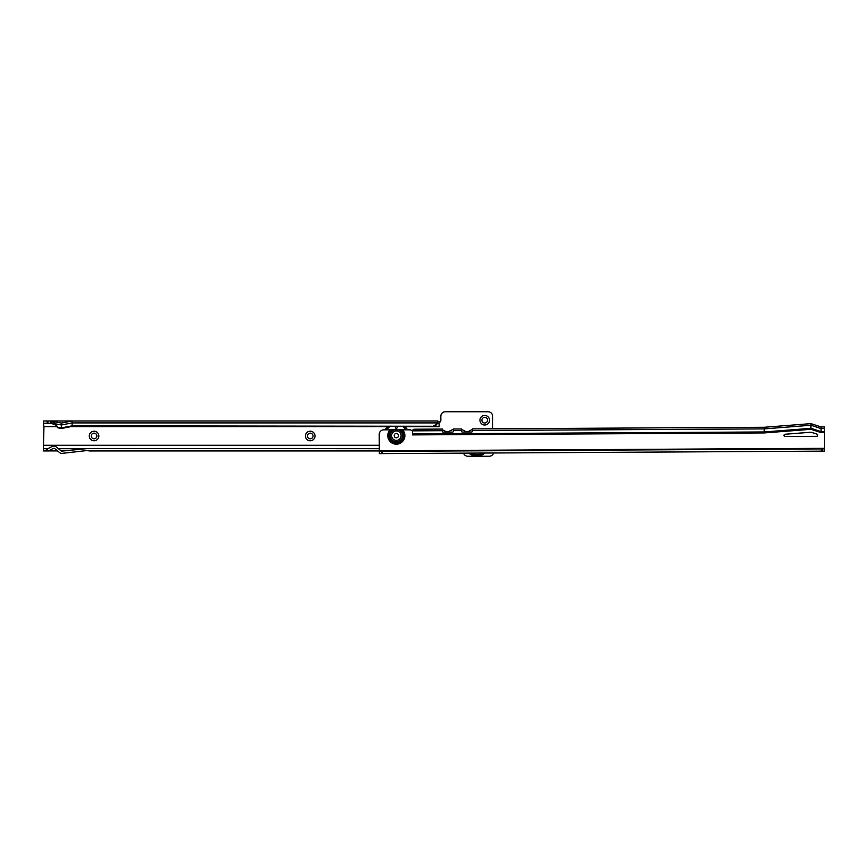 <?xml version="1.0" encoding="UTF-8"?>
<svg xmlns="http://www.w3.org/2000/svg" width="868" height="868" viewBox="0 0 868 868"><rect width="100%" height="100%" fill="white"/><g stroke="black" fill="none" stroke-linecap="round" stroke-linejoin="round"><path stroke-width="1.3" d="M98.843 435.975A4.785 4.785 0 0 1 94.059 440.76A4.785 4.785 0 0 1 89.274 435.975A4.785 4.785 0 0 1 94.059 431.19A4.785 4.785 0 0 1 98.843 435.975M91.248 435.975A2.81 2.81 0 0 0 94.059 438.785A2.81 2.81 0 0 0 96.88 435.975A2.81 2.81 0 0 0 94.059 433.154A2.81 2.81 0 0 0 91.248 435.975M315.008 435.975A4.785 4.785 0 0 1 310.223 440.76A4.785 4.785 0 0 1 305.438 435.975A4.785 4.785 0 0 1 310.223 431.19A4.785 4.785 0 0 1 315.008 435.975M307.413 435.975A2.81 2.81 0 0 0 310.223 438.785A2.81 2.81 0 0 0 313.044 435.975A2.81 2.81 0 0 0 310.223 433.154A2.81 2.81 0 0 0 307.413 435.975M489.519 420.21A4.785 4.785 0 0 1 484.735 424.994A4.785 4.785 0 0 1 479.95 420.21A4.785 4.785 0 0 1 484.735 415.425A4.785 4.785 0 0 1 489.519 420.21M481.914 420.21A2.81 2.81 0 0 0 484.735 423.02A2.81 2.81 0 0 0 487.545 420.21A2.81 2.81 0 0 0 484.735 417.389A2.81 2.81 0 0 0 481.914 420.21M56.876 426.655L43.964 426.655L43.4 448.691L46.742 448.691L46.742 450.948L48.456 450.948L53.046 448.528A1.693 1.693 0 0 1 54.901 448.723L59.621 452.608A3.374 3.374 0 0 0 62.105 453.367L88.438 450.384L88.992 450.948L379.327 450.948M55.487 424.723L57.657 427.75L61.411 428.477L61.411 427.891L72.109 425.83L434.108 426.264A4.503 4.351 180 0 0 437.19 423.497L437.656 421.002L439.121 421.664L439.121 423.334L437.439 423.248L437.439 421.002L50.713 421.002L52.492 423.595L54.326 422.488L55.487 424.723L50.301 423.172L50.713 421.002L47.132 421.002L50.713 421.002L47.132 421.002L47.132 423.248L43.4 423.248L43.4 421.002L47.132 421.002M47.132 423.248L47.903 423.248L47.903 421.002M50.713 423.248L47.903 423.248M437.439 421.002L72.109 421.002L72.109 426.405L433.533 426.405M63.852 450.926L61.118 450.926M57.57 450.926L48.489 450.926M46.742 448.691L43.4 448.485M58.406 448.691L61.053 450.872A1.128 1.128 0 0 0 61.878 451.121L86.182 448.691L58.406 448.691L56.344 446.987A3.939 3.939 0 0 0 51.993 446.532L47.903 448.691M54.543 448.496L53.122 448.496M46.742 450.948L43.4 450.948L43.4 448.691M379.305 448.485L86.182 448.485L379.305 448.691M47.306 450.948L47.306 448.691M463.566 453.161A4.503 4.503 0 0 0 467.841 456.232L489.237 456.232A4.503 4.503 0 0 0 493.556 452.988M492.612 428.792L492.612 416.271A4.503 4.503 0 0 0 488.109 411.768L445.327 411.768A4.503 4.503 0 0 0 440.825 416.271L440.825 420.654A1.693 1.693 0 0 1 439.143 422.347L439.143 426.687L405.041 426.655M433.533 425.83L434.108 425.678A4.503 4.351 0 0 0 437.19 422.911L72.109 422.911L61.411 424.984L55.368 423.812L54.326 422.488M437.656 423.248L437.656 421.002M439.121 423.334L439.121 426.655M43.4 422.998L43.964 426.655M57.657 427.75L57.787 427.197L61.411 427.891L61.411 423.063L50.713 421.002M61.411 423.063L72.109 421.002M50.507 423.248L54.684 424.061M57.787 427.197L55.368 423.812M50.811 421.023L54.304 422.456M61.411 428.477L72.109 426.405M469.132 453.129A12.326 12.326 0 0 0 484.669 453.042M484.941 453.042A12.499 12.499 0 0 1 468.861 453.129M398.423 429.769L394.213 429.79A6.217 6.217 0 0 0 396.383 441.855A6.217 6.217 0 0 0 398.423 429.769L410.889 429.855A1.693 1.693 0 0 0 412.409 430.81L412.452 434.922L412.43 430.257L413.993 429.226L442.289 429.074M817.754 435.194A1.128 1.128 0 0 0 816.983 434.119L812.209 432.568A5.631 5.631 0 0 0 810.018 432.297L785.019 434.25A1.128 1.128 0 0 0 783.978 435.421A1.128 1.128 0 0 0 785.117 436.495L816.636 436.322A1.128 1.128 0 0 0 817.754 435.194M379.327 451.382L379.338 453.628L381.584 453.617L382.636 453.606L382.625 451.36L379.327 451.382L379.229 434.38A4.503 4.503 0 0 1 383.71 429.844L394.213 429.79M810.94 423.627L764.231 427.273L764.263 431.96L810.962 428.325L810.972 429.291L821.117 432.611L821.085 426.947L824.47 426.937L821.085 426.947L810.94 423.627L810.962 428.325L821.117 431.646L824.491 431.624L824.47 426.937M810.972 429.291L764.263 432.926L412.452 434.901M824.589 448.886L822.332 448.897L822.343 451.154L824.6 451.132L824.491 431.624M472.604 428.901L764.231 427.273L476.228 428.89A14.637 14.637 0 0 1 476.771 428.879L472.474 428.911M456.991 428.998L456.525 428.998A14.637 14.637 0 0 1 456.991 428.987L461.592 428.976L461.396 431.016A1.128 1.042 -0.3 0 0 462.525 432.058L471.541 432.004A1.128 1.042 -0.3 0 0 472.659 430.962L472.431 428.911L476.228 428.89M448.376 431.906L446.282 431.917M468.08 431.797L465.986 431.808M442.42 429.085L437.559 429.096L442.463 429.085L442.257 431.125A1.128 1.042 -0.3 0 0 443.385 432.166L452.402 432.112A1.128 1.042 -0.3 0 0 453.519 431.07L453.291 429.02L456.525 428.998M412.452 433.924L764.263 431.96L764.263 432.926M467.776 432.025A14.637 14.637 0 0 1 472.463 429.551L472.659 431.179M472.463 429.551L472.431 428.911M461.559 428.976L453.335 429.009L453.519 431.287M461.592 428.976L461.396 431.244M442.463 429.085L442.257 431.353M438.101 429.107A14.637 14.637 0 0 0 437.559 429.096L413.993 429.226M382.636 453.606L821.302 451.154L821.291 448.908L382.625 451.36M822.332 448.897L821.291 448.908M822.343 451.154L821.302 451.154M448.072 432.145A14.637 14.637 0 0 1 453.313 429.497M466.29 432.036A14.637 14.637 0 0 0 461.581 429.606M446.586 432.145A14.637 14.637 0 0 0 442.43 429.899M472.659 430.517L764.241 428.89L810.94 425.244L821.095 428.575L824.47 428.553M397.143 427.468A0.846 0.846 0 0 1 396.307 428.315A0.846 0.846 0 0 1 395.461 427.479A0.846 0.846 0 0 1 396.296 426.622A0.846 0.846 0 0 1 397.143 427.468M385.468 429.834A12.326 12.326 0 0 1 388.17 426.405M404.531 426.405A12.326 12.326 0 0 1 407.168 429.714M385.273 429.844A12.499 12.499 0 0 1 387.92 426.405M404.781 426.405A12.499 12.499 0 0 1 407.352 429.714M391.62 435.66A4.731 4.731 0 0 0 396.372 440.358A4.731 4.731 0 0 0 401.081 435.606A4.731 4.731 0 0 0 396.318 430.908A4.731 4.731 0 0 0 391.62 435.66M398.521 435.617A2.17 2.17 0 0 1 396.361 437.798A2.17 2.17 0 0 1 394.18 435.649A2.17 2.17 0 0 1 396.34 433.468A2.17 2.17 0 0 1 398.521 435.617M43.964 445.414L379.294 445.414M43.964 445.284L379.294 445.284M387.649 426.655L70.818 426.655M434.108 426.264L434.108 425.678M439.121 423.465L437.233 423.465M51.592 423.465L43.4 423.465M439.121 426.535L404.911 426.535M387.79 426.535L71.48 426.535M56.789 426.535L43.964 426.535M469.306 453.129A12.217 12.217 0 0 0 484.507 453.042M471.281 453.118A11.1 11.1 0 0 0 482.521 453.053M394.408 429.79A6.163 6.163 0 0 0 396.383 441.79A6.163 6.163 0 0 0 398.228 429.769M391.967 429.801A7.291 7.291 0 0 0 396.394 442.93A7.291 7.291 0 0 0 400.669 429.758M390.079 429.812A8.561 8.561 0 0 0 396.394 444.188A8.561 8.561 0 0 0 402.557 429.747M824.491 432.589L821.117 432.611M379.316 450.817L824.589 448.322M461.396 430.582L453.519 430.626M442.257 430.691L412.43 430.853M381.584 453.617L381.573 451.36M385.587 429.834A12.217 12.217 0 0 1 388.332 426.405M404.369 426.405A12.217 12.217 0 0 1 407.049 429.714M386.889 429.834A11.1 11.1 0 0 1 390.177 426.405M402.513 426.405A11.1 11.1 0 0 1 405.747 429.725"/></g></svg>
